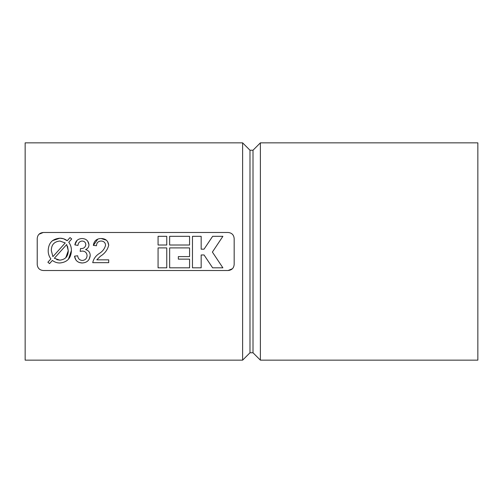 <?xml version="1.0" encoding="UTF-8"?>
<svg xmlns="http://www.w3.org/2000/svg" width="503" height="503" viewBox="0 0 503 503"><rect width="100%" height="100%" fill="white"/><g stroke="black" fill="none" stroke-linecap="round" stroke-linejoin="round"><path stroke-width="0.75" d="M68.389 259.309L71.401 250.595C71.464 247.489 70.583 244.709 68.766 242.245L71.715 238.969L70.049 237.586L67.207 240.748L63.466 238.73M63.447 238.724L59.857 238.208L52.406 240.692M67.207 240.748C65.057 239.032 62.611 238.189 59.857 238.208C52.387 238.843 48.502 242.993 48.194 250.664C48.169 253.707 49.061 256.455 50.872 258.907L47.886 262.22L49.546 263.61L52.4 260.435C54.601 262.145 57.097 262.994 59.888 262.981C67.257 262.258 71.099 258.133 71.401 250.595M48.194 250.664C48.169 253.707 49.061 256.455 50.872 258.907M47.886 262.22L49.546 263.61M71.715 238.969L71.288 238.611M70.621 238.057L70.049 237.586M89.031 259.548L90.213 255.511C90.125 252.405 88.603 250.437 85.636 249.62L85.636 249.557C87.767 248.658 88.874 247.055 88.962 244.741L87.692 241.088M85.636 249.557C87.767 248.658 88.874 247.055 88.962 244.741C88.434 240.774 86.114 238.705 82.002 238.523C77.971 238.768 75.588 240.887 74.846 244.873L77.984 245.42C78.217 242.811 79.581 241.352 82.09 241.031C84.397 241.182 85.642 242.396 85.824 244.678C85.321 247.476 83.555 248.771 80.518 248.557L80.178 251.381L82.297 251.066C85.202 251.198 86.793 252.713 87.076 255.606C86.83 258.567 85.227 260.189 82.259 260.472C79.543 260.17 78.015 258.605 77.669 255.769L74.538 256.178L75.834 259.856M77.034 240.384L74.846 244.873L75.821 245.043M77.984 245.42C78.217 242.811 79.581 241.352 82.09 241.031M82.259 260.472C79.543 260.17 78.015 258.605 77.669 255.769L74.538 256.178C75.236 260.491 77.776 262.755 82.152 262.981C86.975 262.723 89.66 260.233 90.213 255.511C90.125 252.405 88.603 250.437 85.636 249.62M79.273 262.516L82.152 262.981M97.821 239.095L93.351 245.395L96.482 245.734C96.607 242.786 98.148 241.22 101.103 241.031C103.794 241.157 105.29 242.547 105.58 245.2C104.699 248.62 102.675 251.343 99.5 253.361C95.866 255.618 93.608 258.718 92.722 262.667L108.711 262.667L108.711 259.844L96.796 259.844L100.361 256.266C104.75 253.594 107.535 249.916 108.711 245.219L107.592 241.515M96.796 259.844L100.361 256.266C104.75 253.594 107.535 249.916 108.711 245.219C108.195 240.849 105.687 238.617 101.178 238.523C96.62 238.623 94.004 240.918 93.351 245.395L96.482 245.734M106.46 240.239L101.178 238.523M101.103 241.031C103.794 241.157 105.29 242.547 105.58 245.2M158.068 245.011L158.068 236.322L166.757 236.322L166.757 245.011L158.068 245.011M158.068 247.91L166.757 247.91L166.757 267.829L158.068 267.829L158.068 247.91M169.656 245.011L169.656 236.322L189.574 236.322L189.574 245.011L169.656 245.011M169.656 267.829L169.656 247.91L189.574 247.91L189.574 256.599L178.345 256.599L178.345 259.133L189.574 259.133L189.574 267.829L169.656 267.829M192.473 236.322L201.162 236.322L201.162 249.174L204.061 249.174L212.631 236.322L222.892 236.322L212.392 252.072L222.892 267.829L212.631 267.829L204.061 254.971L201.162 254.971L201.162 267.829L192.473 267.829L192.473 236.322M43.258 232.487C39.58 232.858 37.568 234.87 37.222 238.523L37.222 264.477C37.568 268.137 39.58 270.149 43.258 270.513L228.129 270.513C231.814 270.142 233.826 268.13 234.165 264.477L234.165 238.523C233.82 234.863 231.808 232.851 228.129 232.487L43.258 232.487L38.976 234.266M228.129 270.513L232.411 268.734M249.991 150.227L253.009 150.227L253.009 352.773L249.991 352.773L249.991 150.227L242.616 142.852L25.15 142.852L25.15 360.148L242.616 360.148L242.616 142.852M477.85 251.5L477.85 142.852L260.384 142.852L260.384 360.148L477.85 360.148L477.85 251.5M59.857 241.031L65.239 242.936L52.89 256.649L51.331 250.595C51.331 244.804 54.167 241.616 59.857 241.031C54.167 241.616 51.331 244.804 51.331 250.595M59.788 260.158L54.349 258.265L66.71 244.527L68.263 250.695C68.201 256.404 65.371 259.561 59.788 260.158L56.72 259.636M67.528 246.325L68.263 250.695L65.78 257.762M249.991 352.773L242.616 360.148M253.009 352.773L260.384 360.148M253.009 150.227L260.384 142.852"/></g></svg>
